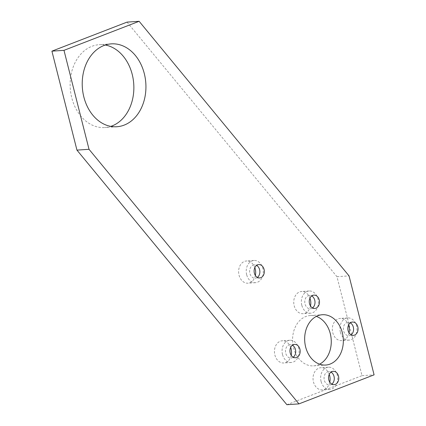 <?xml version="1.0" encoding="UTF-8"?>
<svg xmlns="http://www.w3.org/2000/svg" width="426" height="426" viewBox="0 0 426 426"><rect width="100%" height="100%" fill="white"/><g stroke="black" fill="none" stroke-linecap="round" stroke-linejoin="round"><path stroke-width="0.32" stroke-dasharray="2.13 1.6" d="M105.297 45.028A41.53 31.817 86.1 0 0 99.205 44.682A41.53 31.817 86.1 0 0 70.226 87.799A41.53 31.817 86.1 0 0 104.093 127.587A41.53 31.817 86.1 0 0 104.796 127.55A41.53 31.817 86.1 0 0 110.781 126.384M246.659 274.701A11.124 8.52 -93.9 0 1 254.008 260.472A11.124 8.52 -93.9 0 1 263.257 270.995A11.124 8.52 -93.9 0 1 255.504 282.667A11.124 8.52 -93.9 0 1 246.659 274.701M255.366 275.462A11.124 8.52 -93.9 0 1 247.895 283.178A11.124 8.52 -93.9 0 1 239.05 275.212A11.124 8.52 -93.9 0 1 246.398 260.984A11.124 8.52 -93.9 0 1 254.839 267.629M257.395 277.406A6.672 5.112 -93.9 0 1 255.206 278.226A6.672 5.112 -93.9 0 1 249.897 273.444A6.672 5.112 -93.9 0 1 254.306 264.908A6.672 5.112 -93.9 0 1 256.59 265.43M301.789 305.213A11.124 8.52 -93.9 0 1 309.138 290.985A11.124 8.52 -93.9 0 1 318.392 301.507A11.124 8.52 -93.9 0 1 310.639 313.179A11.124 8.52 -93.9 0 1 301.789 305.213M310.501 305.98A11.124 8.52 -93.9 0 1 303.03 313.696A11.124 8.52 -93.9 0 1 294.18 305.724A11.124 8.52 -93.9 0 1 301.528 291.496A11.124 8.52 -93.9 0 1 309.968 298.141M312.53 307.918A6.672 5.112 -93.9 0 1 310.336 308.743A6.672 5.112 -93.9 0 1 305.032 303.962A6.672 5.112 -93.9 0 1 309.441 295.426A6.672 5.112 -93.9 0 1 311.72 295.948M282.497 354.501A11.124 8.52 -93.9 0 1 289.845 340.273A11.124 8.52 -93.9 0 1 299.095 350.795A11.124 8.52 -93.9 0 1 291.341 362.467A11.124 8.52 -93.9 0 1 282.497 354.501M291.203 355.268A11.124 8.52 -93.9 0 1 283.737 362.984A11.124 8.52 -93.9 0 1 274.887 355.012A11.124 8.52 -93.9 0 1 282.236 340.784A11.124 8.52 -93.9 0 1 290.676 347.43M293.232 357.206A6.672 5.112 -93.9 0 1 291.043 358.026A6.672 5.112 -93.9 0 1 285.734 353.25A6.672 5.112 -93.9 0 1 290.143 344.709A6.672 5.112 -93.9 0 1 292.428 345.23M321.076 381.419A11.124 8.52 -93.9 0 1 328.425 367.196A11.124 8.52 -93.9 0 1 337.674 377.718A11.124 8.52 -93.9 0 1 329.921 389.391A11.124 8.52 -93.9 0 1 321.076 381.419M329.783 382.186A11.124 8.52 -93.9 0 1 322.312 389.902A11.124 8.52 -93.9 0 1 313.467 381.936A11.124 8.52 -93.9 0 1 320.815 367.707A11.124 8.52 -93.9 0 1 329.255 374.347M331.811 384.13A6.672 5.112 -93.9 0 1 329.623 384.95A6.672 5.112 -93.9 0 1 324.314 380.168A6.672 5.112 -93.9 0 1 328.723 371.632A6.672 5.112 -93.9 0 1 331.002 372.154M340.369 332.136A11.124 8.52 -93.9 0 1 347.717 317.908A11.124 8.52 -93.9 0 1 356.967 328.43A11.124 8.52 -93.9 0 1 349.213 340.102A11.124 8.52 -93.9 0 1 340.369 332.136M349.075 332.903A11.124 8.52 -93.9 0 1 341.604 340.619A11.124 8.52 -93.9 0 1 332.759 332.647A11.124 8.52 -93.9 0 1 340.108 318.419A11.124 8.52 -93.9 0 1 348.548 325.065M351.104 334.841A6.672 5.112 -93.9 0 1 348.915 335.667A6.672 5.112 -93.9 0 1 343.606 330.885A6.672 5.112 -93.9 0 1 348.015 322.344A6.672 5.112 -93.9 0 1 350.294 322.871M319.575 364.182A25.214 19.314 -93.9 0 1 313.621 365.859A25.214 19.314 -93.9 0 1 292.651 342.003A25.214 19.314 -93.9 0 1 310.224 315.544A25.214 19.314 -93.9 0 1 316.348 316.406M127.054 22.115L336.977 276.703L362.015 375.657L286.868 404.7M336.977 276.703L349.054 275.888M362.015 375.657L374.092 374.843M111.282 43.867L99.205 44.682M116.873 126.735L104.796 127.55M254.008 260.472L246.398 260.984M255.504 282.667L247.895 283.178M258.779 264.61L254.306 264.908M259.674 277.928L255.206 278.226M309.138 290.985L301.528 291.496M310.639 313.179L303.03 313.696M313.909 295.122L309.441 295.426M314.809 308.44L310.336 308.743M289.845 340.273L282.236 340.784M291.341 362.467L283.737 362.984M294.616 344.41L290.143 344.709M295.516 357.728L291.043 358.026M328.425 367.196L320.815 367.707M329.921 389.391L322.312 389.902M333.191 371.334L328.723 371.632M334.09 384.651L329.623 384.95M347.717 317.908L340.108 318.419M349.213 340.102L341.604 340.619M352.488 322.045L348.015 322.344M353.383 335.363L348.915 335.667M313.621 365.859L325.698 365.045M310.224 315.544L322.301 314.729"/><path stroke-width="0.64" d="M145.91 84.971A41.53 31.817 -93.9 0 1 116.873 126.735A41.53 31.817 -93.9 0 1 116.17 126.772A41.53 31.817 -93.9 0 1 82.309 86.984A41.53 31.817 -93.9 0 1 111.282 43.867A41.53 31.817 -93.9 0 1 145.91 84.971M110.781 126.384A41.53 31.817 86.1 0 0 133.743 83.975A41.53 31.817 86.1 0 0 105.297 45.028M63.985 50.343L139.132 21.3L349.054 275.888L374.092 374.843L298.945 403.885L89.023 149.297L76.946 150.112L51.908 51.157L63.985 50.343L89.023 149.297M348.079 330.581A6.672 5.112 -93.9 0 1 352.488 322.045A6.672 5.112 -93.9 0 1 358.037 328.361A6.672 5.112 -93.9 0 1 353.383 335.363A6.672 5.112 -93.9 0 1 348.079 330.581M328.781 379.87A6.672 5.112 -93.9 0 1 333.191 371.334A6.672 5.112 -93.9 0 1 338.745 377.644A6.672 5.112 -93.9 0 1 334.09 384.651A6.672 5.112 -93.9 0 1 328.781 379.87M290.207 352.946A6.672 5.112 -93.9 0 1 294.616 344.41A6.672 5.112 -93.9 0 1 300.165 350.726A6.672 5.112 -93.9 0 1 295.516 357.728A6.672 5.112 -93.9 0 1 290.207 352.946M309.5 303.658A6.672 5.112 -93.9 0 1 313.909 295.122A6.672 5.112 -93.9 0 1 319.457 301.438A6.672 5.112 -93.9 0 1 314.809 308.44A6.672 5.112 -93.9 0 1 309.5 303.658M254.37 273.146A6.672 5.112 -93.9 0 1 258.779 264.61A6.672 5.112 -93.9 0 1 264.328 270.925A6.672 5.112 -93.9 0 1 259.674 277.928A6.672 5.112 -93.9 0 1 254.37 273.146M342.355 332.791A25.214 19.314 -93.9 0 1 325.698 365.045A25.214 19.314 -93.9 0 1 304.728 341.183A25.214 19.314 -93.9 0 1 322.301 314.729A25.214 19.314 -93.9 0 1 342.355 332.791M139.132 21.3L127.054 22.115L51.908 51.157M254.839 267.629A11.124 8.52 -93.9 0 1 255.366 275.462M256.59 265.43A6.672 5.112 -93.9 0 1 259.86 271.224A6.672 5.112 -93.9 0 1 257.395 277.406M309.968 298.141A11.124 8.52 -93.9 0 1 310.501 305.98M311.72 295.948A6.672 5.112 -93.9 0 1 314.99 301.741A6.672 5.112 -93.9 0 1 312.53 307.918M290.676 347.43A11.124 8.52 -93.9 0 1 291.203 355.268M292.428 345.23A6.672 5.112 -93.9 0 1 295.697 351.024A6.672 5.112 -93.9 0 1 293.232 357.206M329.255 374.347A11.124 8.52 -93.9 0 1 329.783 382.186M331.002 372.154A6.672 5.112 -93.9 0 1 334.272 377.947A6.672 5.112 -93.9 0 1 331.811 384.13M348.548 325.065A11.124 8.52 -93.9 0 1 349.075 332.903M350.294 322.871A6.672 5.112 -93.9 0 1 353.569 328.659A6.672 5.112 -93.9 0 1 351.104 334.841M316.348 316.406A25.214 19.314 -93.9 0 1 330.278 333.606A25.214 19.314 -93.9 0 1 319.575 364.182M298.945 403.885L286.868 404.7L76.946 150.112"/></g></svg>

